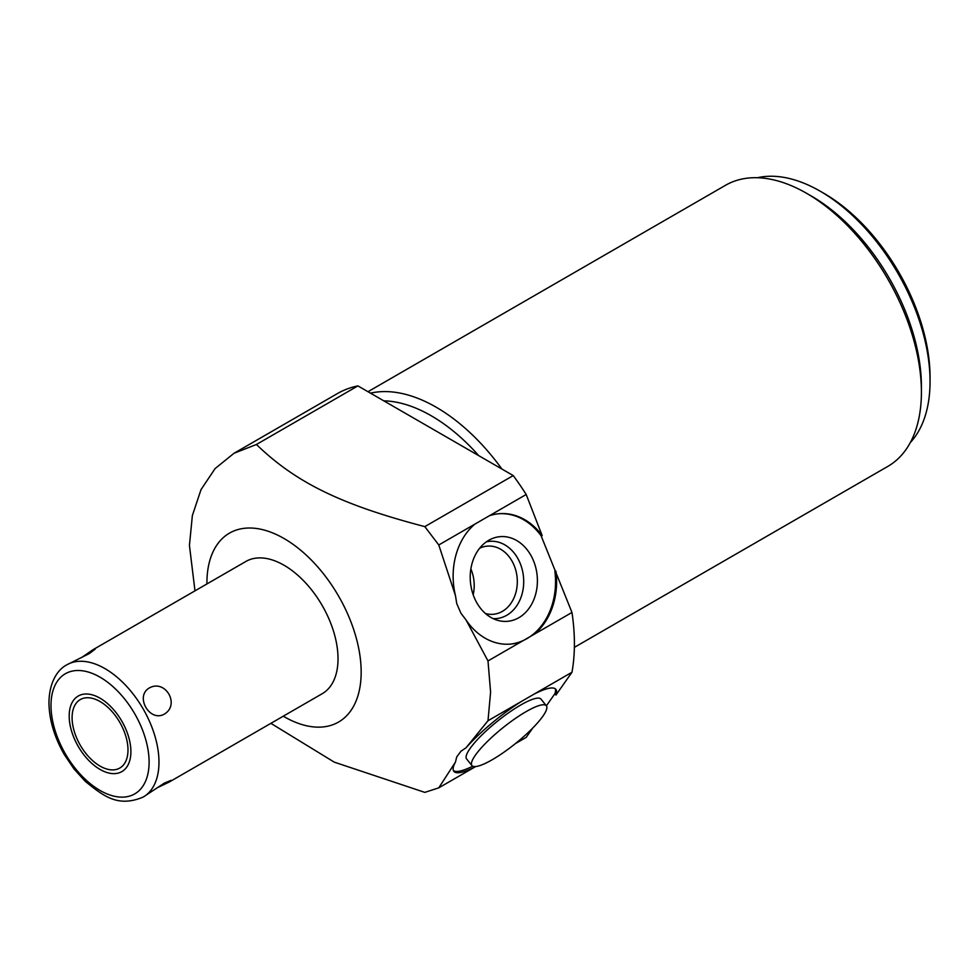 <?xml version="1.0" encoding="UTF-8"?>
<svg xmlns="http://www.w3.org/2000/svg" width="979" height="979" viewBox="0 0 979 979"><rect width="100%" height="100%" fill="white"/><g stroke="black" fill="none" stroke-linecap="round" stroke-linejoin="round"><path stroke-width="1.47" d="M127.992 749.951A39.527 22.823 -120 0 0 110.749 710.167A39.527 22.823 -120 0 0 80.278 699.581A39.527 22.823 -120 0 0 72.091 717.68A39.527 22.823 -120 0 0 89.346 757.452A39.527 22.823 -120 0 0 119.805 768.05A39.527 22.823 -120 0 0 127.992 749.951M81.649 657.496L92.846 649.811L245.864 561.469A76.35 44.079 60 0 1 304.702 581.918A76.35 44.079 60 0 1 338.024 658.757A76.35 44.079 60 0 1 322.213 693.707L169.196 782.05L171.068 780.324L164.264 783.163L143.154 797.09A76.35 44.079 -120 0 0 158.977 762.139A76.35 44.079 60 0 0 125.642 685.3A76.35 44.079 60 0 0 66.805 664.839C58.569 669.049 49.28 680.748 48.95 702.641C49.183 719.761 54.334 737.126 64.394 754.723L74.025 768.968L85.222 781.328C103.725 796.257 117.921 807.638 143.154 797.09M92.846 649.811L95.269 649.053L89.407 653.531L66.805 664.839M164.264 714.144C180.405 704.758 165.39 678.753 149.187 688.041C134.723 696.461 149.726 722.465 164.264 714.144M206.912 583.949A109.073 62.974 60 0 1 206.912 583.056A109.073 62.974 60 0 1 284.045 538.523A109.073 62.974 60 0 1 361.165 672.12A109.073 62.974 60 0 1 283.274 716.2M475.61 766.557L474.791 767.059A65.446 13.828 -38.8 0 1 453.864 771.366A65.446 13.828 -38.8 0 1 455.455 762.066L456.74 756.889L460.962 751.211L466.016 747.809A65.446 13.828 -38.8 0 1 521.379 701.466L534.204 694.062A65.446 13.828 -38.8 0 1 555.888 689.363A65.446 13.828 -38.8 0 1 555.937 695.053L554.873 693.732A65.446 13.828 141.2 0 0 555.252 688.775M521.379 701.466L487.995 720.74L466.016 747.809M487.995 720.74L490.601 692.141L487.995 660.935L521.379 641.661A65.446 51.618 -95.1 0 1 510.695 644.084A65.446 51.618 -95.1 0 1 466.016 619.927L460.962 613.295L456.74 603.59L455.455 595.587A65.446 51.618 -95.1 0 1 474.791 524.169L438.776 544.973L424.813 526.629L513.241 475.574L357.91 385.897A196.326 113.356 -120 0 0 337.412 393.582L234.03 453.265L215.099 468.574L201.025 489.61L192.361 515.566L189.436 545.413L194.98 590.839M455.455 762.066L438.776 787.85L424.813 792.378L334.255 762.139L270.889 723.346M453.436 770.62A65.446 13.828 141.2 0 0 472.747 766.214M554.873 693.732L546.38 705.81M471.951 765.59L466.604 758.933A47.726 10.084 -38.8 0 1 481.338 735.547A47.726 10.084 -38.8 0 1 520.681 705.027A47.726 10.084 -38.8 0 1 541.008 699.128L546.355 705.773A47.726 10.084 141.2 0 0 526.029 711.672A47.726 10.084 141.2 0 0 486.685 742.192A47.726 10.084 141.2 0 0 471.951 765.59A47.726 10.084 141.2 0 0 492.278 759.692A47.726 10.084 141.2 0 0 531.621 729.159A47.726 10.084 141.2 0 0 546.355 705.773M555.937 695.053L571.969 672.255A196.326 113.356 -120 0 0 571.969 612.45L541.093 535.733A65.446 51.618 84.9 0 0 498.519 513.767M542.17 535.635L526.2 494.493L489.255 515.823A65.446 51.618 -95.1 0 1 499.057 513.718A65.446 51.618 -95.1 0 1 542.17 535.635L541.093 535.733M526.2 494.493A196.326 113.356 -120 0 0 513.241 475.574M515.37 743.624L526.2 737.371L532.821 727.948M478.743 455.663A155.318 89.676 -120 0 0 383.768 400.827M501.897 469.027A162.306 93.703 -120 0 0 436.193 407.227A162.306 93.703 -120 0 0 370.49 393.154M574.367 647.376L887.794 466.42A162.306 93.703 -120 0 0 921.41 392.126A162.306 93.703 -120 0 0 806.647 193.34A162.306 93.703 -120 0 0 725.5 185.3L367.994 391.71M806.647 193.34L811.591 196.192A155.318 89.676 -120 0 1 921.41 386.424L921.41 392.126M930.05 381.431A155.318 89.676 -120 0 0 820.218 191.211L823.926 193.34A150.081 86.654 -120 0 1 930.05 377.16L930.05 381.431A155.318 89.676 60 0 1 910.311 442.581M820.218 191.211A155.318 89.676 -120 0 0 757.403 177.737M474.791 767.059L438.776 787.85M571.969 672.255L534.204 694.062M474.791 524.169L489.255 515.823M571.969 612.45L521.379 641.661M510.169 644.121A65.446 51.618 84.9 0 0 554.873 571.234M555.937 571.149A65.446 51.618 -95.1 0 1 534.204 634.257M518.833 617.712A42.501 33.519 84.9 0 0 534.399 563.096A42.501 33.519 84.9 0 0 491.066 539.086A42.501 33.519 84.9 0 0 488.778 540.273A42.501 33.519 84.9 0 0 470.593 583.557A42.501 33.519 84.9 0 0 498.348 620.527A42.501 33.519 84.9 0 0 518.833 617.712M438.776 544.973L455.455 595.587M357.91 385.897L256.425 444.49C296.037 482.72 340.949 504.638 424.813 526.629M256.425 444.49L234.03 453.265M466.016 619.927L487.995 660.935M493.159 618.63A38.768 30.569 -95.1 0 0 506.767 615.277A38.768 30.569 84.9 0 0 521.929 568.493A38.768 30.569 84.9 0 0 486.306 541.864M479.624 548.264A34.204 26.971 84.9 0 1 487.224 546.135A34.204 26.971 84.9 0 1 516.202 571.895A34.204 26.971 84.9 0 1 502.362 611.373A34.204 26.971 -95.1 0 1 493.318 614.274A34.204 26.971 -95.1 0 1 485.462 613.527M473.175 594.767A34.204 26.971 84.9 0 0 470.862 568.897M156.946 787.911L169.196 782.05M69.191 716.004A43.627 25.185 -120 0 0 88.245 759.912A43.627 25.185 -120 0 0 121.861 771.599A43.627 25.185 -120 0 0 130.892 751.627A43.627 25.185 -120 0 0 111.851 707.719A43.627 25.185 -120 0 0 78.234 696.032A43.627 25.185 -120 0 0 69.191 716.004M50.994 705.492A69.374 40.053 -120 0 0 100.042 790.457A69.374 40.053 -120 0 0 149.102 762.139A69.374 40.053 60 0 0 100.042 677.174A69.374 40.053 60 0 0 50.994 705.492"/></g></svg>
